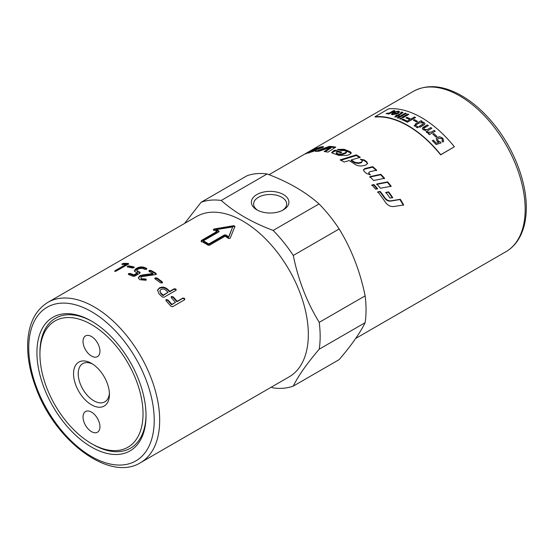 <?xml version="1.0" encoding="UTF-8"?>
<svg xmlns="http://www.w3.org/2000/svg" width="554" height="554" viewBox="0 0 554 554"><rect width="100%" height="100%" fill="white"/><g stroke="black" fill="none" stroke-linecap="round" stroke-linejoin="round"><path stroke-width="0.83" d="M359.615 157.509L356.257 155.508L340.911 160.293M367.489 163.79L366.609 162.329L364.144 160.528L361.049 159.746M362.392 161.221L361.367 162.689L358.521 163.465L354.913 162.931L351.188 160.577L351.194 159.954A92.58 53.447 60 0 1 354.955 162.329L358.576 162.869L361.437 162.1L362.392 161.221L361.88 160.314A92.58 53.447 -120 0 0 360.315 159.254L364.207 159.933A92.58 53.447 60 0 1 366.693 161.747L367.565 163.52L365.896 165.002L363.126 165.701C360.093 166.311 357.337 165.826 354.865 164.24A92.58 53.447 -120 0 0 349.124 160.563L344.159 162.052A92.58 53.447 -120 0 0 340.108 159.891L356.25 154.878A92.58 53.447 60 0 1 360.301 157.315L351.194 159.954M356.257 155.508L356.25 154.878M319.208 148.188L323.287 147.309M312.761 150.549L312.615 150.259A92.58 53.447 60 0 1 315.648 149.407L318.218 148.43L318.522 149.13L319.083 148.527M313.1 151.526L312.851 150.979A92.58 53.447 60 0 1 316.022 150.397L311.168 152.08A92.58 53.447 -120 0 0 305.607 153.846L305.136 153.998M305.607 153.846L314.18 148.908A92.58 53.447 60 0 1 317.331 147.78L312.615 150.259M318.218 148.43L318.779 147.828A92.58 53.447 -120 0 0 317.31 148.167L320.385 147.025A92.58 53.447 60 0 1 323.003 146.609C323.841 146.602 323.591 146.948 322.248 147.655L315.912 149.822A92.58 53.447 -120 0 0 311.043 151.09L309.056 152.343A92.58 53.447 60 0 1 310.676 151.851L312.851 150.979M309.139 153.07L308.8 152.385L309.174 152.585M323.204 147.101L323.003 146.609L323.494 146.692M319.36 148.541L318.779 147.828M314.395 149.317L314.18 148.908M403.305 205.202L399.94 199.558L390.618 201.095C388.312 201.324 386.346 200.375 384.711 198.249L379.906 191.802L377.509 192.245M377.786 191.864L380.189 191.421A92.58 53.447 60 0 1 385.03 197.923C386.678 200.07 388.652 201.033 390.965 200.804L400.3 199.295A92.58 53.447 60 0 1 403.693 204.987L393.769 206.524C390.445 206.815 387.627 205.354 385.3 202.141A92.58 53.447 -120 0 0 377.786 191.864M379.906 191.802L380.189 191.421M399.94 199.558L400.3 199.295M351.257 153.243L344.11 149.961L338.66 149.836M346.506 151.754L346.575 152.419L345.613 153.333L341.86 154.614L338.785 154.677L336.68 153.929L336.133 152.869L336.569 153.243A92.58 53.447 60 0 1 338.695 154.005L341.783 153.943L345.544 152.669L346.506 151.754L345.994 151.228A92.58 53.447 -120 0 0 344.076 150.487L341.07 150.598A92.58 53.447 -120 0 0 337.248 149.442L343.999 149.282A92.58 53.447 60 0 1 350.391 151.865L351.298 152.918L349.616 154.524L346.839 155.418L338.57 155.328A92.58 53.447 -120 0 0 332.649 153.271L331.673 152.523L333.605 150.764L335.073 150.196A92.58 53.447 60 0 1 341.79 152.322L340.551 152.759A92.58 53.447 -120 0 0 337.774 151.789L336.977 152.08L336.68 153.929M340.904 152.634L335.225 150.889L331.86 152.856M335.225 150.889L335.073 150.196M334.969 147.627L329.519 147.066L317.934 151.249M329.519 147.066L329.291 146.367A92.58 53.447 60 0 1 335.786 147.101L327.968 152.128A92.58 53.447 -120 0 0 324.132 151.526L330.78 147.309L330.987 148.008L325.219 151.664M330.78 147.309L318.924 151.228A92.58 53.447 -120 0 0 315.461 151.401L329.291 146.367M369.74 174.835L368.791 172.779M376.491 170.68L372.62 167.183L364.74 169.102L363.41 170.057M370.432 174.829L366.443 173.478A92.58 53.447 -120 0 0 364.151 171.449L363.438 169.78L364.857 168.548L372.752 166.643A92.58 53.447 60 0 1 376.651 170.175L369.767 171.74L368.832 172.502L369.276 173.741A92.58 53.447 60 0 1 370.432 174.829M372.62 167.183L372.752 166.643M384.324 178.727L380.633 174.759L369.643 177.148M373.611 180.514A92.58 53.447 -120 0 0 369.816 176.657L380.833 174.288A92.58 53.447 60 0 1 384.559 178.291L373.611 180.514M380.633 174.759L380.833 174.288M376.554 184.427L387.419 182.294L390.909 186.622M380.39 188.235A92.58 53.447 -120 0 0 376.789 183.997L387.675 181.885A92.58 53.447 60 0 1 391.2 186.248L380.39 188.235M387.419 182.294L387.675 181.885M385.605 192.723L388.382 192.231L392.391 197.91M389.974 198.069A92.58 53.447 -120 0 0 385.903 192.37L388.686 191.878A92.58 53.447 60 0 1 392.724 197.612L389.974 198.069M388.382 192.231L388.686 191.878M377.316 189.163L373.728 184.994L371.706 185.403M373.957 184.558A92.58 53.447 60 0 1 377.579 188.762L375.57 189.143A92.58 53.447 -120 0 0 371.935 184.967L373.957 184.558L373.728 184.994M440.749 154.649L454.391 146.775L440.617 154.843A92.58 53.447 -120 0 0 375.155 117.053L375.016 116.7A92.961 53.676 60 0 1 440.749 154.649L440.617 154.843M221.24 200.458C234.854 212.584 252.153 222.569 273.157 230.429L319.042 203.934C305.434 191.816 288.128 181.823 267.132 173.963A103.183 59.576 -120 0 0 247.015 175.763L201.123 202.258A103.183 59.576 -120 0 1 221.24 200.458L267.132 173.963M184.621 223.414L201.123 202.258M293.274 386.11L339.166 359.615C351.506 345.177 360.162 332.864 365.121 322.691L319.229 349.186C306.881 363.625 298.232 375.931 293.274 386.11A103.183 59.576 -120 0 1 273.157 387.911L271.273 387.184M319.229 349.186A103.183 59.576 -120 0 0 320.157 336.306A103.183 59.576 -120 0 0 319.229 322.359L365.121 295.864C360.162 271.432 351.506 249.134 339.166 228.961A103.183 59.576 -120 0 0 319.042 203.934M140.501 462.68L289.153 376.859A92.58 53.447 -120 0 0 308.329 334.478A92.58 53.447 -120 0 0 267.914 241.309A92.58 53.447 -120 0 0 196.58 216.51L47.928 302.332C35.366 310.129 28.628 323.564 27.7 342.628C27.16 357.226 30.075 372.738 36.446 389.157C55.919 441.711 109.893 481.994 140.501 462.68A92.58 53.447 -120 0 0 159.677 420.299A92.58 53.447 -120 0 0 119.262 327.137A92.58 53.447 -120 0 0 47.928 302.332M339.166 228.961L293.274 255.456C298.232 279.888 306.881 302.193 319.229 322.359M293.274 255.456A103.183 59.576 -120 0 0 273.157 230.429M146.034 414.704A75.025 43.316 60 0 1 92.982 444.474L91.486 443.609A72.906 42.09 60 0 1 39.936 354.318A72.906 42.09 60 0 1 91.486 324.554A72.906 42.09 60 0 1 143.036 413.845A72.906 42.09 60 0 1 91.486 443.609M146.034 415.576A77.145 44.542 60 0 1 91.486 447.071A77.145 44.542 60 0 1 36.931 352.586A77.145 44.542 60 0 1 91.486 321.091A77.145 44.542 60 0 1 146.034 415.576M39.936 354.318L39.936 352.586A75.025 43.316 60 0 1 92.241 321.535M365.121 322.691A103.183 59.576 -120 0 0 366.049 309.811A103.183 59.576 -120 0 0 365.121 295.864M256.876 209.855L256.876 209.855A18.76 10.831 180 0 1 256.876 194.537A18.76 10.831 180 0 1 283.406 194.537A18.76 10.831 180 0 1 283.406 209.855A18.76 10.831 180 0 1 256.876 209.855L256.876 209.855M282.568 210.312A16.523 9.536 0 0 0 286.66 204.024A16.523 9.536 0 0 0 270.144 194.489A16.523 9.536 0 0 0 253.621 204.024A16.523 9.536 0 0 0 257.721 210.312M203.318 240.845A92.58 53.447 60 0 1 208.768 243.995L224.453 234.938L225.817 234.972A92.58 53.447 60 0 1 228.684 236.877L232.694 226.967L216.136 229.633A92.58 53.447 60 0 1 219.003 231.039L219.003 231.787L203.318 240.845L203.339 241.489A91.805 53.004 60 0 1 208.747 244.612L224.432 235.554L225.79 235.588A91.805 53.004 60 0 1 228.629 237.472L232.694 226.967M216.136 229.633L216.185 230.284A91.805 53.004 60 0 1 219.031 231.683L219.003 231.787M160.861 292.948A92.58 53.447 60 0 1 163.181 295.13L168.063 292.311A92.58 53.447 -120 0 0 165.75 290.13C164.199 288.911 162.599 288.689 160.965 289.465L159.974 290.642L160.708 293.468A91.805 53.004 60 0 1 163.008 295.628L168.063 292.311M128.369 264.071L116.472 270.941L114.803 271.37L114.865 270.809L125.897 264.438A92.58 53.447 -120 0 0 121.922 264.376L122.012 263.905L123.66 263.372A92.58 53.447 60 0 1 128.438 263.496L128.576 263.946M114.803 271.37L114.865 270.809L115.038 271.377M121.922 264.376L122.012 263.905L122.178 264.369M127.482 266.931L127.302 266.266L129.006 265.885A92.58 53.447 60 0 1 134.061 266.993L134.02 267.734L132.323 267.998A92.58 53.447 -120 0 0 127.261 266.896L127.302 266.266L127.261 266.896M134.193 267.63L134.061 266.993L134.02 267.734M136.713 270.449L137.503 271.792L140.086 272.88L140.023 272.215L140.017 273.115L134.719 276.169L132.988 276.28A92.58 53.447 -120 0 0 128.431 274.452L128.431 273.648L130.169 273.447A92.58 53.447 60 0 1 133.853 274.895L137.413 272.845A92.58 53.447 -120 0 0 135.668 272.125L134.269 270.823L135.723 268.849L137.053 268.081C139.4 266.883 141.727 266.619 144.019 267.298A92.58 53.447 60 0 1 146.637 268.399L146.63 269.299L144.892 269.403A92.58 53.447 -120 0 0 142.288 268.309L138.77 268.676L136.713 270.449L137.42 271.121A92.58 53.447 60 0 1 140.023 272.215L140.017 273.115M128.431 274.452L128.431 273.648L128.542 274.327L130.273 274.126L133.93 275.56L133.853 274.895M134.373 271.155L137.163 268.759C139.511 267.561 141.824 267.298 144.102 267.97L146.699 269.057L146.637 268.399L146.63 269.299M145.827 280.269L139.781 279.701L138.32 277.831L139.774 275.802L142.426 274.964L152.946 273.544A92.58 53.447 -120 0 0 149.047 271.398L149.04 270.449L150.792 270.394A92.58 53.447 60 0 1 156.083 273.371L156.076 274.417L155.445 274.611L141.519 276.709L140.792 277.727L141.519 278.69L146.152 279.105L145.827 280.269M149.047 271.398L149.04 270.449L149.074 271.1L150.82 271.038L156.353 274.209M156.069 273.995L156.076 274.417M140.792 277.727L141.526 279.327L146.138 279.728L146.152 279.105L146.152 280.137M154.864 278.683L155.182 277.886L156.927 277.969A92.58 53.447 60 0 1 162.177 281.806L162.149 282.983L160.438 282.81A92.58 53.447 -120 0 0 155.189 278.974L155.182 277.886L154.753 278.378M162.592 282.492L162.149 282.983M213.56 229.868L214.024 229.017L233.774 225.672L234.938 226.344L230.145 238.324L228.532 238.511A92.58 53.447 -120 0 0 225.132 236.198L209.454 245.256L208.089 245.214A92.58 53.447 -120 0 0 201.275 241.274L201.275 240.533L216.96 231.482A92.58 53.447 -120 0 0 213.56 229.868L213.283 229.564M201.275 241.274L201.303 241.918M184.593 298.426L184.489 299.859L172.578 306.729L170.944 306.307A92.58 53.447 -120 0 0 166.158 300.933L166.214 299.576L167.897 299.922A92.58 53.447 60 0 1 171.906 304.388L175.459 302.339A92.58 53.447 -120 0 0 171.456 297.872L171.505 296.515L173.194 296.868A92.58 53.447 60 0 1 177.204 301.334L182.938 298.017L184.593 298.426M184.856 299.527L184.489 299.859M165.812 299.963L166.214 299.576L166.006 300.039L167.682 300.379L171.657 304.811L171.906 304.388M171.11 296.909L171.505 296.515L171.304 296.979L172.98 297.325L176.955 301.75L177.204 301.334M163.956 297.263L162.267 296.944A92.58 53.447 -120 0 0 159.123 293.959L157.571 290.067L159.261 288.004C162.059 286.57 164.801 286.951 167.488 289.126A92.58 53.447 60 0 1 169.801 291.307L174.212 288.766L175.916 289.063L175.867 290.386L163.956 297.263M176.283 289.964L175.867 290.386M157.516 290.344L159.137 288.544C161.934 287.117 164.67 287.484 167.336 289.638L169.628 291.806L169.801 291.307M169.628 291.806L174.039 289.257L175.736 289.555L176.13 290.192M159.926 290.919L160.708 293.468M163.008 295.628L163.181 295.13M171.657 304.811L175.459 302.339M176.955 301.75L182.688 298.44L184.344 298.841L184.69 299.721M216.96 231.482L216.988 232.126L201.31 241.184M234.931 226.974L233.781 226.309L214.086 229.681L213.622 230.526M228.629 237.472L228.684 236.877M208.747 244.612L208.768 243.995M155.134 278.489L156.879 278.565L162.44 282.762M138.362 278.156L139.809 276.453L142.454 275.608L142.426 274.964M142.454 275.608L152.939 274.168L152.946 273.544M144.954 279.521L144.968 278.891M133.93 275.56L137.482 273.51L137.413 272.845M127.489 266.966L129.186 266.585L134.2 267.686M115.087 271.515L126.118 265.144L125.897 264.438M122.275 264.611L123.916 264.071L128.653 264.196M91.486 404.801A25.373 14.653 60 0 1 73.544 373.721A25.373 14.653 60 0 1 91.486 363.362A25.373 14.653 60 0 1 109.429 394.441A25.373 14.653 60 0 1 91.486 404.801M99.942 426.76A11.959 6.904 60 0 1 97.462 432.231A11.959 6.904 60 0 1 85.51 425.327A11.959 6.904 60 0 1 85.51 411.518A11.959 6.904 60 0 1 94.72 414.724A11.959 6.904 60 0 1 99.942 426.76M83.031 341.409A11.959 6.904 60 0 1 85.51 335.932A11.959 6.904 60 0 1 97.462 342.836A11.959 6.904 60 0 1 97.462 356.644A11.959 6.904 60 0 1 88.252 353.438A11.959 6.904 60 0 1 83.031 341.409M92.691 364.11A22.077 12.742 -120 0 0 82.781 363.618A22.077 12.742 -120 0 0 79.402 381.304A22.077 12.742 -120 0 0 93.82 400.757A22.077 12.742 -120 0 0 104.858 401.851A22.077 12.742 -120 0 0 109.387 393.021M392.571 113.702L393.174 114.263L396.491 113.625A92.961 53.676 -120 0 0 393.34 112.988L392.571 113.923M454.391 146.775A92.961 53.676 -120 0 0 388.652 108.826L375.016 116.7M397.668 111.624L394.116 111.825L398.492 111.146L399.656 111.86L398.153 113.522L392.357 114.733L391.339 114.138L393.174 112.351A92.961 53.676 60 0 1 397.363 113.161L398.326 112.047L397.668 111.624M401.262 112.614L400.798 112.524L401.546 111.97L403.063 112.573L398.492 115.537A92.961 53.676 60 0 1 399.212 115.765L398.43 116.215A92.961 53.676 -120 0 0 397.71 115.987L396.242 116.832L394.663 116.894L396.733 115.703A92.961 53.676 -120 0 0 395.764 115.433L396.539 114.983A92.961 53.676 60 0 1 397.516 115.253L400.985 113.245L401.262 112.614L400.999 113.314L401.276 112.684M405.341 113.113A92.961 53.676 60 0 1 406.324 113.452L398.139 118.175A92.961 53.676 -120 0 0 397.156 117.836L405.341 113.113L406.331 113.522M400.777 118.057A92.961 53.676 60 0 1 401.768 118.445L400.611 119.11A92.961 53.676 -120 0 0 399.621 118.722L400.777 118.057L401.775 118.508M407.806 113.999A92.961 53.676 60 0 1 408.797 114.387L402.862 117.808A92.961 53.676 -120 0 0 401.872 117.42L407.806 113.999L408.804 114.449M414.482 116.956A92.961 53.676 60 0 1 415.569 117.51L407.384 122.233A92.961 53.676 -120 0 0 401.885 119.636L402.848 119.075A92.961 53.676 60 0 1 407.266 121.125L409.801 119.664A92.961 53.676 -120 0 0 405.978 117.87L406.941 117.309A92.961 53.676 60 0 1 410.77 119.103L414.482 116.956L415.569 117.58M414.399 119.616A92.961 53.676 60 0 1 417.494 121.388L416.483 121.97A92.961 53.676 -120 0 0 413.388 120.204L414.399 119.616L417.494 121.451M417.384 126.423A92.961 53.676 60 0 1 418.429 127.129L417.287 127.787A92.961 53.676 -120 0 0 416.241 127.081L417.384 126.423L418.422 127.191M415.306 125.066A92.961 53.676 60 0 1 416.352 125.737L415.209 126.395A92.961 53.676 -120 0 0 414.163 125.723L415.306 125.066L416.345 125.8M418.983 126.644L423.27 124.096L422.965 122.759L419.378 122.905L416.199 124.74A92.961 53.676 -120 0 0 415.195 124.11L421.13 120.689A92.961 53.676 60 0 1 422.03 121.25L421.151 121.755L424.032 122.392L424.994 123.826L424.537 124.574L419.987 127.282A92.961 53.676 -120 0 0 418.99 126.582L423.512 123.611M434.281 130.384A92.961 53.676 60 0 1 435.25 131.229L429.322 134.65A92.961 53.676 -120 0 0 428.45 133.895L429.288 133.41L426.566 132.496L425.964 130.557L423.118 129.747L422.273 128.376L423.298 127.24L427.369 124.892A92.961 53.676 60 0 1 428.36 125.633L424.627 127.787L423.755 128.604L424.212 129.414L427.39 129.525L430.832 127.538A92.961 53.676 60 0 1 431.822 128.327L427.972 130.55L427.203 131.346L427.66 132.171L431.206 132.157L434.281 130.384L435.236 131.277M433.865 133.597A92.961 53.676 60 0 1 436.829 136.346L435.818 136.928A92.961 53.676 -120 0 0 432.854 134.179L433.865 133.597L436.808 136.395M442.812 138.216L443.692 141.249L442.965 142.101L441.905 141.111L442.452 140.432L441.995 138.694L438.373 138.209L437.542 139.075L438.145 140.938L440.326 141.914L441.067 142.918L436.136 144.566A92.961 53.676 -120 0 0 432.342 140.688L433.304 140.134A92.961 53.676 60 0 1 436.351 143.223L438.955 142.385L437.009 141.187L436.171 138.465L437.272 137.274L439.814 136.762L442.812 138.216L443.685 141.27M393.804 110.523A92.961 53.676 60 0 1 394.739 110.634L388.804 114.055A92.961 53.676 -120 0 0 387.966 113.958L388.866 113.438L386.027 113.674L389.372 112.981L393.804 110.523L394.753 110.703M394.136 111.894L398.513 111.222L399.663 111.894M391.346 114.172L393.174 112.351M393.188 112.42L397.363 113.161M397.384 113.231L398.333 112.081M392.585 113.771L393.188 114.332L396.491 113.625M400.812 112.594L401.546 111.97M401.56 112.04L403.07 112.607M399.226 115.834L398.492 115.537M394.677 116.963L396.733 115.703M395.778 115.502L396.539 114.983M396.553 115.052L397.516 115.253M397.53 115.315L400.999 113.314M397.17 117.905L405.348 113.175M399.628 118.791L400.784 118.12M401.879 117.49L407.813 114.062M401.892 119.699L402.848 119.075M402.855 119.145L407.266 121.125M407.273 121.188L409.801 119.664M405.985 117.933L406.941 117.309M406.948 117.379L410.77 119.103M410.77 119.165L414.489 117.019M413.395 120.266L414.406 119.685M416.234 127.136L417.377 126.478M414.157 125.786L415.299 125.121M424.987 123.854L424.025 122.455L421.151 121.755M423.27 124.096L423.512 123.646M415.195 124.172L421.13 120.689M421.13 120.751L422.023 121.312M428.436 133.95L429.288 133.41M422.273 128.41L427.369 124.892M427.363 124.955L428.353 125.689M423.755 128.632L424.205 129.47L427.383 129.581L430.832 127.538M430.825 127.593L431.808 128.383M427.196 131.374L427.653 132.226L431.192 132.212L434.267 130.432M432.84 134.234L433.851 133.653M441.919 141.125L442.431 140.474M437.535 139.096L438.124 140.979L440.326 141.914M440.305 141.963L441.046 142.96M432.321 140.737L433.304 140.134M433.283 140.183L436.351 143.223M436.33 143.271L438.955 142.385M436.164 138.493L437.251 137.323L439.793 136.81L442.791 138.258M387.987 114.027L388.866 113.438M386.048 113.75L387.281 113.154M387.301 113.224L389.393 113.051L393.825 110.599M366.609 162.329L366.693 161.747M364.144 160.528L364.207 159.933M361.367 162.689L361.437 162.1M358.521 163.465L358.576 162.869M354.913 162.931L354.955 162.329M320.69 147.724L320.385 147.025M318.598 149.088L318.294 148.389M315.842 149.836L315.648 149.407M390.618 201.095L390.965 200.804M350.447 152.523L350.391 151.865M344.11 149.961L343.999 149.282M345.613 153.333L345.544 152.669M341.86 154.614L341.783 153.943M338.785 154.677L338.695 154.005M333.757 151.457L333.605 150.764M369.116 174.254L369.276 173.741M364.74 169.102L364.857 168.548M269.015 174.69L413.423 91.32A92.58 53.447 60 0 1 484.757 116.118A92.58 53.447 60 0 1 525.171 209.287A92.58 53.447 60 0 1 505.996 251.668L355.668 338.459M154.22 420.299A88.716 51.224 60 0 1 60.116 428.706A88.716 51.224 60 0 1 60.116 303.239A88.716 51.224 60 0 1 154.22 420.299M159.137 288.544L159.261 288.004M167.336 289.638L167.488 289.126M174.039 289.257L174.212 288.766M167.682 300.379L167.897 299.922M172.98 297.325L173.194 296.868M182.688 298.44L182.938 298.017M214.086 229.681L214.024 229.017M233.781 226.309L233.774 225.672M225.79 235.588L225.817 234.972M224.432 235.554L224.453 234.938M162.087 282.374L162.177 281.806M156.879 278.565L156.927 277.969M139.809 276.453L139.774 275.802M150.82 271.038L150.792 270.394M141.526 279.327L141.519 278.69M130.273 274.126L130.169 273.447M135.841 269.528L135.723 268.849M137.163 268.759L137.053 268.081M144.102 267.97L144.019 267.298M137.503 271.792L137.42 271.121M129.186 266.585L129.006 265.885M123.916 264.071L123.66 263.372M368.832 172.502L368.68 173.028M413.423 91.32C426.448 84.34 441.455 85.219 458.428 93.951C471.343 100.78 483.317 111.056 494.348 124.782C513.863 148.971 526.48 181.525 526.3 207.708C526.293 220.54 523.565 231.288 518.108 239.944C514.888 244.93 510.85 248.843 505.996 251.668M159.836 291.182L159.974 290.642"/></g></svg>
